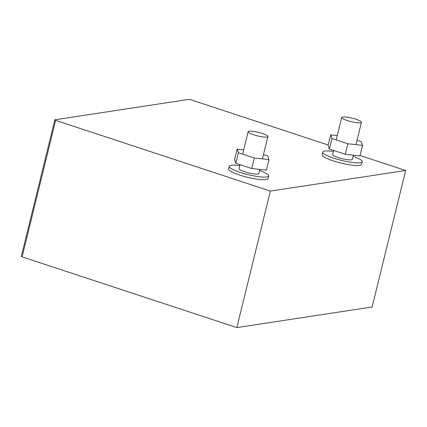 <?xml version="1.0" encoding="UTF-8"?>
<svg xmlns="http://www.w3.org/2000/svg" width="427" height="427" viewBox="0 0 427 427"><rect width="100%" height="100%" fill="white"/><g stroke="black" fill="none" stroke-linecap="round" stroke-linejoin="round"><path stroke-width="0.64" d="M330.685 134.884L328.096 145.41L329.356 149.05L331.944 138.524L330.685 134.884L337.25 135.599M357.02 140.328L361.263 141.727L362.523 145.367L347.866 143.766L331.944 138.524M329.356 149.05L345.278 154.291L359.94 155.892L362.523 145.367M345.278 154.291L347.866 143.766M353.102 156.271A20.325 3.635 -166.2 0 1 362.219 161.748A20.325 3.635 -166.2 0 1 360.255 162.751A20.325 3.635 -166.2 0 1 337.629 159.372A20.325 3.635 -166.2 0 1 322.743 152.055A20.325 3.635 -166.2 0 1 324.712 151.051A20.325 3.635 -166.2 0 1 333.364 151.42M362.219 161.748L361.573 164.379A20.325 3.635 -166.2 0 1 359.609 165.382A20.325 3.635 -166.2 0 1 333.204 160.846A20.325 3.635 -166.2 0 1 322.097 154.686L322.743 152.055M355.888 119.24A10.163 1.815 -166.2 0 1 361.439 122.319A10.163 1.815 -166.2 0 1 347.252 120.553A10.163 1.815 -166.2 0 1 341.701 117.473A10.163 1.815 -166.2 0 1 342.689 116.971A10.163 1.815 -166.2 0 1 355.888 119.24M353.369 155.177L352.35 159.324A10.163 1.815 -166.2 0 1 351.368 159.826A10.163 1.815 -166.2 0 1 338.168 157.558A10.163 1.815 -166.2 0 1 332.612 154.478L333.604 150.448M54.88 119.779L21.35 256.28L22.113 256.878L236.846 327.584L372.12 307.002L405.65 170.501L270.371 191.077L55.638 120.377L54.88 119.779L188.718 99.416L190.917 99.795L328.198 144.999M236.846 327.584L270.371 191.077M22.113 256.878L55.638 120.377M360.041 155.481L405.65 170.501M237.14 149.114L234.556 159.639L235.816 163.279L238.399 152.754L237.14 149.114L243.705 149.834M263.475 154.558L267.718 155.956L268.978 159.597L254.321 157.995L238.399 152.754M235.816 163.279L251.733 168.521L266.395 170.122L268.978 159.597M251.733 168.521L254.321 157.995M259.557 170.501A20.325 3.635 -166.2 0 1 268.679 175.977A20.325 3.635 -166.2 0 1 266.71 176.981A20.325 3.635 -166.2 0 1 244.089 173.602A20.325 3.635 -166.2 0 1 229.203 166.284A20.325 3.635 -166.2 0 1 231.167 165.281A20.325 3.635 -166.2 0 1 239.819 165.649M268.679 175.977L268.033 178.609A20.325 3.635 -166.2 0 1 266.064 179.612A20.325 3.635 -166.2 0 1 239.659 175.075A20.325 3.635 -166.2 0 1 228.557 168.916L229.203 166.284M262.343 133.47A10.163 1.815 -166.2 0 1 267.9 136.549A10.163 1.815 -166.2 0 1 253.713 134.783A10.163 1.815 -166.2 0 1 248.162 131.703A10.163 1.815 -166.2 0 1 249.144 131.201A10.163 1.815 -166.2 0 1 262.343 133.47M259.829 169.407L258.81 173.554A10.163 1.815 -166.2 0 1 257.823 174.056A10.163 1.815 -166.2 0 1 244.623 171.787A10.163 1.815 -166.2 0 1 239.072 168.708L240.059 164.678M355.958 144.652L361.439 122.319M336.188 139.923L341.701 117.473M262.413 158.881L267.9 136.549M242.648 154.152L248.162 131.703"/></g></svg>
